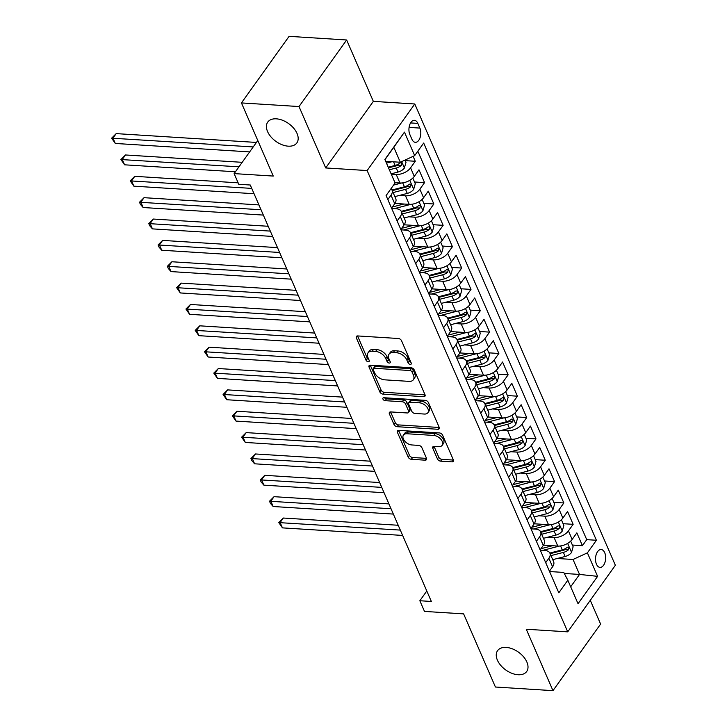 <?xml version="1.0" encoding="UTF-8"?>
<svg xmlns="http://www.w3.org/2000/svg" width="727" height="727" viewBox="0 0 727 727"><rect width="100%" height="100%" fill="white"/><g stroke="black" fill="none" stroke-linecap="round" stroke-linejoin="round"><path stroke-width="1.09" d="M410.273 364.372A1.917 1.172 -144.4 0 0 411.2 364.027A1.917 1.172 -144.4 0 0 411.218 363.009L401.54 340.736A2.744 1.681 -144.4 0 0 398.369 338.5L357.693 335.938A2.744 1.681 -144.4 0 0 356.366 336.437A2.744 1.681 -144.4 0 0 356.339 337.891L366.026 360.165A1.917 1.172 -144.4 0 0 368.244 361.728A1.917 1.172 -144.4 0 0 369.171 361.383A1.917 1.172 -144.4 0 0 369.189 360.365L367.935 357.484A8.788 5.371 -144.4 0 1 368.026 352.822A8.788 5.371 -144.4 0 1 372.251 351.232L375.641 351.441A8.788 5.371 -144.4 0 1 385.792 358.602L387.046 361.483A1.917 1.172 -144.4 0 0 389.263 363.055A1.917 1.172 -144.4 0 0 390.19 362.7A1.917 1.172 -144.4 0 0 390.208 361.683L388.954 358.802A8.788 5.371 -144.4 0 1 389.045 354.149A8.788 5.371 -144.4 0 1 393.271 352.55L396.66 352.768A8.788 5.371 -144.4 0 1 406.802 359.929L408.056 362.809A1.917 1.172 -144.4 0 0 410.273 364.372M506.183 647.412A17.893 10.941 -144.4 0 0 497.577 650.665A17.893 10.941 -144.4 0 0 500.73 665.378A17.893 10.941 -144.4 0 0 518.069 674.747A17.893 10.941 -144.4 0 0 526.684 671.494A17.893 10.941 -144.4 0 0 523.522 656.772A17.893 10.941 -144.4 0 0 506.183 647.412M276.351 118.837A17.893 10.941 -144.4 0 0 267.745 122.091A17.893 10.941 -144.4 0 0 270.898 136.803A17.893 10.941 -144.4 0 0 288.237 146.172A17.893 10.941 -144.4 0 0 296.852 142.919A17.893 10.941 -144.4 0 0 293.69 128.197A17.893 10.941 -144.4 0 0 276.351 118.837M604.71 552.693A8.951 5.062 93.6 0 0 601.147 549.521A8.951 5.062 93.6 0 0 596.204 554.537A8.951 5.062 93.6 0 0 596.467 564.207A8.951 5.062 93.6 0 0 600.029 567.387A8.951 5.062 93.6 0 0 604.973 562.362A8.951 5.062 93.6 0 0 604.71 552.693M437.427 458.91A2.744 1.681 -144.4 0 0 440.598 461.145L452.003 461.863A2.744 1.681 -144.4 0 0 453.33 461.363A2.744 1.681 -144.4 0 0 453.357 459.909L442.598 435.173A2.744 1.681 -144.4 0 0 439.426 432.938L398.75 430.375A2.744 1.681 -144.4 0 0 397.433 430.875A2.744 1.681 -144.4 0 0 397.405 432.329L408.165 457.065A2.744 1.681 -144.4 0 0 411.337 459.3L425.113 460.173A2.744 1.681 -144.4 0 0 426.44 459.673A2.744 1.681 -144.4 0 0 426.467 458.219L421.86 447.632A2.744 1.681 -144.4 0 0 418.688 445.397L411.855 444.96A7.343 4.489 -144.4 0 1 404.739 441.125A7.343 4.489 -144.4 0 1 403.449 435.082A7.343 4.489 -144.4 0 1 406.975 433.746L433.755 435.437A7.343 4.489 -144.4 0 1 440.871 439.272A7.343 4.489 -144.4 0 1 442.161 445.315A7.343 4.489 -144.4 0 1 438.635 446.651L434.173 446.369A2.744 1.681 -144.4 0 0 432.847 446.869A2.744 1.681 -144.4 0 0 432.819 448.323L437.427 458.91L438.708 457.11A2.744 1.681 -144.4 0 0 441.88 459.346L453.294 460.064A2.744 1.681 -144.4 0 0 453.421 460.073M299.006 106.551L325.696 167.946L373.342 101.371L346.643 39.976L299.006 106.551L241.446 102.925L273.252 176.07L234.121 173.608L238.765 184.285L250.27 185.012L431.347 601.465L419.842 600.738L424.486 611.416L463.617 613.879L495.423 687.024L552.974 690.65L600.611 624.075L590.288 600.32M325.696 167.946L367.135 170.554L567.714 631.854L526.275 629.246L552.974 690.65M423.659 396.669A2.744 1.681 -144.4 0 0 424.977 396.17A2.744 1.681 -144.4 0 0 425.004 394.716L414.254 369.979A2.744 1.681 -144.4 0 0 411.082 367.744L370.406 365.181A2.744 1.681 -144.4 0 0 369.089 365.681A2.744 1.681 -144.4 0 0 369.062 367.135L379.812 391.871A2.744 1.681 -144.4 0 0 382.984 394.107L423.659 396.669L424.95 394.87A2.744 1.681 -144.4 0 0 425.068 394.87M428.421 402.576L439.181 427.312A2.744 1.681 -144.4 0 1 439.153 428.766A2.744 1.681 -144.4 0 1 437.836 429.266L397.16 426.704A2.744 1.681 -144.4 0 1 393.989 424.468L389.381 413.881A2.744 1.681 -144.4 0 1 389.408 412.427A2.744 1.681 -144.4 0 1 390.735 411.927L407.229 412.963A2.744 1.681 -144.4 0 0 408.547 412.463A2.744 1.681 -144.4 0 0 408.574 411.009L405.521 403.985A2.744 1.681 -144.4 0 0 402.349 401.749L385.174 400.668A1.917 1.172 -144.4 0 1 383.32 399.668A1.917 1.172 -144.4 0 1 382.975 398.087A1.917 1.172 -144.4 0 1 383.901 397.733L425.259 400.341A2.744 1.681 -144.4 0 1 428.421 402.576M241.446 102.925L289.092 36.35L346.643 39.976M572.394 545.05L582.427 545.686L576.847 532.873L572.149 539.434L568.441 530.892A11.187 6.189 156.5 0 1 554.083 537.517L548.031 537.135M563.107 523.694L573.14 524.331L567.569 511.508L562.862 518.078L559.154 509.536A11.187 6.189 156.5 0 1 544.796 516.152L538.752 515.779M553.82 502.339L563.852 502.966L558.281 490.152L553.583 496.723L549.866 488.18A11.187 6.189 156.5 0 1 535.508 494.796L529.465 494.415M544.532 480.983L554.565 481.61L548.994 468.797L544.296 475.367L540.579 466.825A11.187 6.189 156.5 0 1 526.221 473.441L520.178 473.059M535.245 459.628L545.277 460.255L539.707 447.441L535.008 454.012L531.292 445.469A11.187 6.189 156.5 0 1 516.933 452.085L510.89 451.703M525.957 438.272L535.99 438.899L530.419 426.086L525.721 432.656L522.004 424.114A11.187 6.189 156.5 0 1 507.646 430.729L501.603 430.348M516.679 416.916L526.702 417.543L521.132 404.73L516.434 411.3L512.717 402.758A11.187 6.189 156.5 0 1 498.358 409.374L492.315 408.992M507.391 395.552L517.424 396.188L511.844 383.374L507.146 389.945L503.438 381.402A11.187 6.189 156.5 0 1 489.08 388.018L483.028 387.636M498.104 374.196L508.137 374.832L502.566 362.019L497.868 368.589L494.151 360.038A11.187 6.189 156.5 0 1 479.793 366.662L473.75 366.281M488.817 352.84L498.849 353.476L493.279 340.663L488.58 347.224L484.864 338.682A11.187 6.189 156.5 0 1 470.505 345.307L464.462 344.925M479.529 331.485L489.562 332.121L483.991 319.307L479.293 325.869L475.576 317.326A11.187 6.189 156.5 0 1 461.218 323.951L455.175 323.57M470.242 310.129L480.274 310.765L474.704 297.943L470.006 304.513L466.289 295.971A11.187 6.189 156.5 0 1 451.93 302.586L445.887 302.214M460.963 288.773L470.987 289.401L465.416 276.587L460.718 283.157L457.001 274.615A11.187 6.189 156.5 0 1 442.643 281.231L436.6 280.849M451.676 267.418L461.7 268.045L456.129 255.232L451.431 261.802L447.723 253.26A11.187 6.189 156.5 0 1 433.356 259.875L427.312 259.494M442.389 246.062L452.421 246.689L446.851 233.876L442.143 240.446L438.436 231.904A11.187 6.189 156.5 0 1 424.077 238.52L418.034 238.138M433.101 224.707L443.134 225.334L437.563 212.52L432.865 219.091L429.148 210.548A11.187 6.189 156.5 0 1 414.79 217.164L408.747 216.782M423.814 203.351L433.846 203.978L428.276 191.165L423.577 197.735L419.861 189.193A11.187 6.189 156.5 0 1 405.502 195.808L399.459 195.427M414.526 181.995L424.559 182.622L418.988 169.809L414.29 176.379A11.187 6.189 156.5 0 1 399.932 182.995L394.97 182.686M572.149 539.434A11.187 6.189 -23.5 0 1 557.791 546.059L543.487 545.15M562.862 518.078A11.187 6.189 -23.5 0 1 548.503 524.694L534.2 523.794M553.583 496.723A11.187 6.189 -23.5 0 1 539.225 503.338L524.912 502.439M544.296 475.367A11.187 6.189 -23.5 0 1 529.938 481.983L515.625 481.083M535.008 454.012A11.187 6.189 -23.5 0 1 520.65 460.627L506.346 459.728M525.721 432.656A11.187 6.189 -23.5 0 1 511.363 439.272L497.059 438.372M516.434 411.3A11.187 6.189 -23.5 0 1 502.075 417.916L487.772 417.016M507.146 389.945A11.187 6.189 -23.5 0 1 492.788 396.56L478.484 395.661M497.868 368.589A11.187 6.189 -23.5 0 1 483.5 375.205L469.197 374.305M488.58 347.224A11.187 6.189 -23.5 0 1 474.222 353.849L459.909 352.949M479.293 325.869A11.187 6.189 -23.5 0 1 464.935 332.493L450.622 331.585M470.006 304.513A11.187 6.189 -23.5 0 1 455.647 311.129L441.344 310.229M460.718 283.157A11.187 6.189 -23.5 0 1 446.36 289.773L432.056 288.873M451.431 261.802A11.187 6.189 -23.5 0 1 437.072 268.417L422.769 267.518M442.143 240.446A11.187 6.189 -23.5 0 1 427.785 247.062L413.481 246.162M432.865 219.091A11.187 6.189 -23.5 0 1 418.507 225.706L404.194 224.807M423.577 197.735A11.187 6.189 -23.5 0 1 409.219 204.351L394.906 203.451M409.855 134.55L411.9 139.248A8.669 4.898 93.6 0 0 415.344 142.319A8.669 4.898 93.6 0 0 420.133 137.458A8.669 4.898 93.6 0 0 419.879 128.088L417.834 123.39A8.669 4.898 93.6 0 0 414.39 120.319A8.669 4.898 93.6 0 0 409.592 125.18A8.669 4.898 93.6 0 0 409.855 134.55M367.135 170.554L414.781 103.979L615.36 565.279L567.714 631.854M582.427 545.686L586.734 539.652L596.404 540.261L423.687 143.028L414.672 155.623L400.313 162.248L385.683 161.321M596.404 540.261L587.389 552.856L597.603 576.347L578.038 603.701L567.823 580.21L558.809 592.805L386.092 195.572L395.097 182.977L384.883 159.486L404.457 132.132L414.672 155.623M540.279 550.185L544.805 550.466A11.187 6.189 156.5 0 1 549.921 553.202A11.187 6.189 156.5 0 1 548.867 558.245L545.704 562.662M530.992 528.829L535.526 529.111A11.187 6.189 156.5 0 1 540.634 531.846A11.187 6.189 156.5 0 1 539.579 536.889L536.417 541.306M521.704 507.473L526.239 507.755A11.187 6.189 156.5 0 1 531.346 510.49A11.187 6.189 156.5 0 1 530.292 515.534L527.13 519.95M512.417 486.109L516.952 486.399A11.187 6.189 156.5 0 1 522.059 489.135A11.187 6.189 156.5 0 1 521.014 494.178L517.842 498.595M503.129 464.753L507.664 465.044A11.187 6.189 156.5 0 1 512.771 467.779A11.187 6.189 156.5 0 1 511.726 472.823L508.564 477.239M493.851 443.397L498.377 443.688A11.187 6.189 156.5 0 1 503.484 446.423A11.187 6.189 156.5 0 1 502.439 451.458L499.276 455.884M484.564 422.042L489.089 422.332A11.187 6.189 156.5 0 1 494.196 425.068A11.187 6.189 156.5 0 1 493.151 430.102L489.989 434.528M475.276 400.686L479.811 400.968A11.187 6.189 156.5 0 1 484.918 403.712A11.187 6.189 156.5 0 1 483.864 408.747L480.701 413.172M465.989 379.33L470.523 379.612A11.187 6.189 156.5 0 1 475.631 382.357A11.187 6.189 156.5 0 1 474.577 387.391L471.414 391.817M456.701 357.975L461.236 358.257A11.187 6.189 156.5 0 1 466.343 360.992A11.187 6.189 156.5 0 1 465.289 366.035L462.127 370.461M447.414 336.619L451.949 336.901A11.187 6.189 156.5 0 1 457.056 339.636A11.187 6.189 156.5 0 1 456.011 344.68L452.848 349.096M438.127 315.264L442.661 315.545A11.187 6.189 156.5 0 1 447.768 318.281A11.187 6.189 156.5 0 1 446.723 323.324L443.561 327.741M428.848 293.908L433.374 294.19A11.187 6.189 156.5 0 1 438.481 296.925A11.187 6.189 156.5 0 1 437.436 301.969L434.273 306.385M419.561 272.552L424.086 272.834A11.187 6.189 156.5 0 1 429.194 275.569A11.187 6.189 156.5 0 1 428.148 280.613L424.986 285.029M410.273 251.188L414.808 251.478A11.187 6.189 156.5 0 1 419.915 254.214A11.187 6.189 156.5 0 1 418.861 259.257L415.699 263.674M400.986 229.832L405.521 230.123A11.187 6.189 156.5 0 1 410.628 232.858A11.187 6.189 156.5 0 1 409.574 237.893L406.411 242.318M391.699 208.476L396.233 208.767A11.187 6.189 156.5 0 1 401.34 211.502A11.187 6.189 156.5 0 1 400.286 216.537L397.124 220.963M405.239 160.631L415.271 161.267L410.573 167.837A11.187 6.189 156.5 0 1 396.215 174.453L391.262 174.144M390.972 188.747A11.187 6.189 156.5 0 1 392.053 190.147L395.77 198.689A11.187 6.189 156.5 0 1 394.716 203.724L391.553 208.149M392.053 190.147A11.187 6.189 156.5 0 1 391.008 195.181L387.845 199.607M549.421 571.204L552.584 566.787A11.187 6.189 -23.5 0 0 553.629 561.744L549.921 553.202M540.134 549.848L543.296 545.432A11.187 6.189 -23.5 0 0 544.341 540.388L540.634 531.846M530.846 528.493L534.009 524.076A11.187 6.189 -23.5 0 0 535.063 519.033L531.346 510.49M521.559 507.137L524.721 502.721A11.187 6.189 -23.5 0 0 525.775 497.677L522.059 489.135M512.271 485.781L515.434 481.365A11.187 6.189 -23.5 0 0 516.488 476.321L512.771 467.779M502.993 464.426L506.156 460.009A11.187 6.189 -23.5 0 0 507.201 454.966L503.484 446.423M493.706 443.07L496.868 438.645A11.187 6.189 -23.5 0 0 497.913 433.61L494.196 425.068M484.418 421.715L487.581 417.289A11.187 6.189 -23.5 0 0 488.626 412.254L484.918 403.712M475.131 400.359L478.293 395.933A11.187 6.189 -23.5 0 0 479.338 390.899L475.631 382.357M465.843 379.003L469.006 374.578A11.187 6.189 -23.5 0 0 470.06 369.543L466.343 360.992M456.556 357.639L459.718 353.222A11.187 6.189 -23.5 0 0 460.773 348.178L457.056 339.636M447.269 336.283L450.431 331.866A11.187 6.189 -23.5 0 0 451.485 326.823L447.768 318.281M437.99 314.927L441.153 310.511A11.187 6.189 -23.5 0 0 442.198 305.467L438.481 296.925M428.703 293.572L431.865 289.155A11.187 6.189 -23.5 0 0 432.91 284.112L429.194 275.569M419.415 272.216L422.578 267.8A11.187 6.189 -23.5 0 0 423.623 262.756L419.915 254.214M410.128 250.86L413.29 246.444A11.187 6.189 -23.5 0 0 414.345 241.4L410.628 232.858M400.841 229.505L404.003 225.079A11.187 6.189 -23.5 0 0 405.057 220.045L401.34 211.502M424.559 182.622L419.861 189.193M433.846 203.978L429.148 210.548M443.134 225.334L438.436 231.904M452.421 246.689L447.723 253.26M461.7 268.045L457.001 274.615M470.987 289.401L466.289 295.971M480.274 310.765L475.576 317.326M489.562 332.121L484.864 338.682M498.849 353.476L494.151 360.038M508.137 374.832L503.438 381.402M517.424 396.188L512.717 402.758M526.702 417.543L522.004 424.114M535.99 438.899L531.292 445.469M545.277 460.255L540.579 466.825M554.565 481.61L549.866 488.18M563.852 502.966L559.154 509.536M573.14 524.331L568.441 530.892M586.734 539.652L417.834 151.207M415.271 161.267L413.127 156.341M564.306 573.467L579.537 574.43L573.03 559.481L557.318 558.49M400.313 162.248L393.816 147.299L384.965 159.667M373.342 101.371L414.781 103.979M426.804 591.006L419.842 600.738M257.794 140.52L234.121 173.608M570.686 586.798L579.537 574.43L597.603 576.347M549.567 571.54L563.761 572.431L567.823 580.21M573.03 559.481L587.389 552.856M393.816 147.299L404.457 132.132M410.982 362.455A1.917 1.172 -144.4 0 1 409.346 361.01L408.092 358.129A8.788 5.371 -144.4 0 0 397.942 350.968L396.66 352.768M389.045 354.149L390.326 352.35A8.788 5.371 -144.4 0 1 394.552 350.75L397.942 350.968M368.026 352.822L369.316 351.023A8.788 5.371 -144.4 0 1 373.542 349.433L376.931 349.642A8.788 5.371 -144.4 0 1 387.073 356.803L388.327 359.683A1.917 1.172 -144.4 0 0 389.963 361.128M357.566 335.929A2.744 1.681 -144.4 0 0 357.629 336.092L367.317 358.366A1.917 1.172 -144.4 0 0 368.952 359.81M370.279 365.172A2.744 1.681 -144.4 0 0 370.343 365.336L381.102 390.072A2.744 1.681 -144.4 0 0 384.274 392.307L424.95 394.87M412.091 372.088A1.917 1.172 -144.4 0 0 409.874 370.516L374.169 368.271A1.917 1.172 -144.4 0 0 373.242 368.625A1.917 1.172 -144.4 0 0 373.224 369.643L374.55 372.678A8.788 5.371 -144.4 0 0 384.692 379.839L409.101 381.375A8.788 5.371 -144.4 0 0 413.327 379.785A8.788 5.371 -144.4 0 0 413.409 375.123L412.091 372.088L413.381 370.288A1.917 1.172 -144.4 0 0 411.155 368.716L409.874 370.516M373.242 368.625L374.532 366.826A1.917 1.172 -144.4 0 1 375.459 366.472L411.155 368.716M413.327 379.785L414.608 377.985A8.788 5.371 -144.4 0 0 414.699 373.324L413.409 375.123M413.381 370.288L414.699 373.324M390.608 411.927A2.744 1.681 -144.4 0 0 390.672 412.082L395.279 422.669A2.744 1.681 -144.4 0 0 398.451 424.904L439.117 427.467A2.744 1.681 -144.4 0 0 439.244 427.467M408.547 412.463L409.837 410.664A2.744 1.681 -144.4 0 0 409.864 409.21L406.811 402.185A2.744 1.681 -144.4 0 0 403.639 399.95L386.464 398.869L385.174 400.668M384.528 397.778A1.917 1.172 -144.4 0 0 386.464 398.869M424.35 414.045A7.343 4.489 -144.4 0 0 427.876 412.709A7.343 4.489 -144.4 0 0 426.585 406.666A7.343 4.489 -144.4 0 0 419.47 402.831L410.037 402.231A2.744 1.681 -144.4 0 0 408.71 402.731A2.744 1.681 -144.4 0 0 408.683 404.185L411.736 411.209A2.744 1.681 -144.4 0 0 414.908 413.445L424.35 414.045M427.876 412.709L429.166 410.909A7.343 4.489 -144.4 0 0 427.867 404.866A7.343 4.489 -144.4 0 0 420.76 401.031L419.47 402.831M408.71 402.731L410.001 400.931A2.744 1.681 -144.4 0 1 411.318 400.432L420.76 401.031M434.046 446.36A2.744 1.681 -144.4 0 0 434.11 446.523L438.708 457.11M442.161 445.315L443.452 443.515A7.343 4.489 -144.4 0 0 442.152 437.472A7.343 4.489 -144.4 0 0 435.046 433.628L433.755 435.437M403.449 435.082L404.73 433.283A7.343 4.489 -144.4 0 1 408.265 431.947L435.046 433.628M398.632 430.366A2.744 1.681 -144.4 0 0 398.696 430.529L409.446 455.266A2.744 1.681 -144.4 0 0 412.618 457.501L426.404 458.373A2.744 1.681 -144.4 0 0 426.531 458.373M392.007 161.721L386.482 163.148M405.003 160.085L405.993 162.357L404.348 168.091A7.406 4.098 156.5 0 1 398.005 172.054L391.126 173.826M256.422 142.437L116.193 133.614L112.976 138.112L115.293 143.455L249.643 151.907M389.354 169.773L396.242 168.001A7.406 4.098 -23.5 0 0 401.331 165.365L401.749 162.893L400.213 162.803A7.406 4.098 156.5 0 1 395.125 165.438L388.245 167.21M401.331 165.365L398.023 165.156A3.771 2.09 156.5 0 1 396.388 165.82L388.527 167.846M253.205 146.936L111.64 138.175L116.193 133.614M115.293 143.455L111.64 138.175M401.686 182.977L393.616 185.058M412.818 178.051L415.281 183.713L413.636 189.456A7.406 4.098 156.5 0 1 407.293 193.409L394.861 196.608M242.2 162.321L125.48 154.969L122.263 159.467L124.581 164.811L235.421 171.781M393.098 192.555L405.521 189.356A7.406 4.098 -23.5 0 0 410.619 186.73L411.037 184.249L409.501 184.167A7.406 4.098 156.5 0 1 404.412 186.794L391.98 189.992M410.619 186.73L407.302 186.521A3.771 2.09 156.5 0 1 405.675 187.175L392.262 190.628M238.983 166.819L120.927 159.531L125.48 154.969M124.581 164.811L120.927 159.531M403.921 204.014L394.67 206.395A17.757 9.833 156.5 0 1 392.462 206.877M410.973 204.332L394.525 208.576A21.392 11.841 156.5 0 1 394.261 208.64M422.105 199.407L424.568 205.078L422.914 210.812A7.406 4.098 156.5 0 1 416.571 214.765L404.148 217.964M238.129 182.831L134.768 176.325L131.551 180.823L133.868 186.167L254.059 193.727M402.385 213.911L414.808 210.712A7.406 4.098 -23.5 0 0 419.906 208.086L420.324 205.605L418.788 205.523A7.406 4.098 156.5 0 1 413.699 208.149L401.268 211.348M419.906 208.086L416.589 207.877A3.771 2.09 156.5 0 1 414.963 208.531L401.549 211.984M251.742 188.393L130.215 180.887L134.768 176.325M133.868 186.167L130.215 180.887M413.209 225.37L403.958 227.751A17.757 9.833 156.5 0 1 401.749 228.233M420.261 225.697L403.803 229.932A21.392 11.841 156.5 0 1 403.549 229.996M431.393 220.772L433.855 226.433L432.202 232.167A7.406 4.098 156.5 0 1 425.858 236.121L413.436 239.319M258.921 204.914L144.055 197.68L140.829 202.188L143.155 207.522L263.347 215.083M411.673 235.266L424.095 232.067A7.406 4.098 -23.5 0 0 429.194 229.441L429.612 226.969L428.076 226.879A7.406 4.098 156.5 0 1 422.978 229.505L410.555 232.704M429.194 229.441L425.877 229.232A3.771 2.09 156.5 0 1 424.25 229.896L410.837 233.349M261.029 209.749L139.502 202.251L144.055 197.68M143.155 207.522L140.429 204.387L139.502 202.251M422.487 246.726L413.245 249.116A17.757 9.833 156.5 0 1 411.037 249.588M429.539 247.053L413.09 251.288A21.392 11.841 156.5 0 1 412.836 251.351M440.671 242.127L443.134 247.789L441.489 253.523A7.406 4.098 156.5 0 1 435.146 257.476L422.723 260.684M268.208 226.27L153.342 219.045L150.116 223.543L152.443 228.878L272.634 236.448M420.96 256.622L433.383 253.423A7.406 4.098 -23.5 0 0 438.481 250.797L438.899 248.325L437.363 248.234A7.406 4.098 156.5 0 1 432.265 250.86L419.842 254.059M438.481 250.797L435.164 250.588A3.771 2.09 156.5 0 1 433.537 251.251L420.124 254.704M270.317 231.104L148.79 223.607L153.342 219.045M152.443 228.878L149.717 225.743L148.79 223.607M431.774 268.09L422.532 270.471A17.757 9.833 156.5 0 1 420.324 270.944M438.826 268.408L422.378 272.643A21.392 11.841 156.5 0 1 422.114 272.707M449.958 263.483L452.421 269.144L450.776 274.879A7.406 4.098 156.5 0 1 444.433 278.841L432.011 282.04M277.496 247.625L162.621 240.401L159.404 244.899L161.73 250.233L281.922 257.803M430.248 277.978L442.67 274.779A7.406 4.098 -23.5 0 0 447.759 272.152L448.177 269.681L446.651 269.59A7.406 4.098 156.5 0 1 441.553 272.216L429.13 275.415M447.759 272.152L444.451 271.943A3.771 2.09 156.5 0 1 442.816 272.607L429.412 276.06M279.595 252.46L158.077 244.963L162.621 240.401M161.73 250.233L159.004 247.098L158.077 244.963M441.062 289.446L431.82 291.827A17.757 9.833 156.5 0 1 429.612 292.299M448.114 289.764L431.665 293.999A21.392 11.841 156.5 0 1 431.402 294.062M459.246 284.839L461.709 290.5L460.064 296.234A7.406 4.098 156.5 0 1 453.721 300.196L441.298 303.395M286.783 268.981L171.908 261.756L168.691 266.255L171.018 271.589L291.209 279.159M439.535 299.333L451.958 296.134A7.406 4.098 -23.5 0 0 457.047 293.508L457.465 291.036L455.938 290.945A7.406 4.098 156.5 0 1 450.84 293.572L438.408 296.77M457.047 293.508L453.739 293.299A3.771 2.09 156.5 0 1 452.103 293.962L438.699 297.416M288.883 273.815L167.364 266.318L171.908 261.756M171.018 271.589L168.291 268.454L167.364 266.318M450.349 310.802L441.107 313.183A17.757 9.833 156.5 0 1 438.899 313.655M457.401 311.12L440.953 315.354A21.392 11.841 156.5 0 1 440.689 315.418M468.533 306.194L470.996 311.856L469.351 317.59A7.406 4.098 156.5 0 1 463.008 321.552L450.586 324.751M296.071 290.337L181.196 283.112L177.979 287.61L180.296 292.945L300.496 300.515M448.813 320.689L461.236 317.49A7.406 4.098 -23.5 0 0 466.334 314.864L466.752 312.392L465.216 312.301A7.406 4.098 156.5 0 1 460.127 314.927L447.696 318.126M466.334 314.864L463.026 314.655A3.771 2.09 156.5 0 1 461.391 315.318L447.986 318.771M298.17 295.171L176.643 287.674L181.196 283.112M180.296 292.945L176.643 287.674M459.637 332.157L450.386 334.538A17.757 9.833 156.5 0 1 448.186 335.011M466.689 332.475L450.24 336.71A21.392 11.841 156.5 0 1 449.977 336.783M477.821 327.55L480.283 333.211L478.639 338.946A7.406 4.098 156.5 0 1 472.286 342.908L459.864 346.107M305.358 311.701L190.483 304.468L187.266 308.966L189.583 314.309L309.775 321.87M458.101 342.044L470.523 338.846A7.406 4.098 -23.5 0 0 475.622 336.219L476.04 333.748L474.504 333.657A7.406 4.098 156.5 0 1 469.415 336.283L456.983 339.491M475.622 336.219L472.305 336.01A3.771 2.09 156.5 0 1 470.678 336.674L457.265 340.127M307.457 316.527L185.93 309.03L190.483 304.468M189.583 314.309L185.93 309.03M468.924 353.513L459.673 355.894A17.757 9.833 156.5 0 1 457.465 356.366M475.976 353.831L459.528 358.066A21.392 11.841 156.5 0 1 459.264 358.138M487.108 348.905L489.571 354.567L487.917 360.301A7.406 4.098 156.5 0 1 481.574 364.263L469.151 367.462M314.646 333.057L199.771 325.823L196.554 330.322L198.871 335.665L319.062 343.226M467.388 363.409L479.811 360.201A7.406 4.098 -23.5 0 0 484.909 357.575L485.327 355.103L483.791 355.012A7.406 4.098 156.5 0 1 478.702 357.639L466.271 360.846M484.909 357.575L481.592 357.366A3.771 2.09 156.5 0 1 479.965 358.029L466.552 361.483M316.745 337.882L195.218 330.385L199.771 325.823M198.871 335.665L195.218 330.385M478.212 374.868L468.96 377.249A17.757 9.833 156.5 0 1 466.752 377.731M485.263 375.187L468.806 379.421A21.392 11.841 156.5 0 1 468.551 379.494M496.396 370.261L498.858 375.923L497.204 381.657A7.406 4.098 156.5 0 1 490.861 385.619L478.439 388.818M323.924 354.412L209.058 347.179L205.832 351.677L208.158 357.021L328.35 364.581M476.676 384.765L489.098 381.566A7.406 4.098 -23.5 0 0 494.196 378.931L494.614 376.459L493.079 376.368A7.406 4.098 156.5 0 1 487.981 379.003L475.558 382.202M494.196 378.931L490.879 378.722A3.771 2.09 156.5 0 1 489.253 379.385L475.84 382.838M326.032 359.247L204.505 351.741L209.058 347.179M208.158 357.021L204.505 351.741M487.49 396.224L478.248 398.605A17.757 9.833 156.5 0 1 476.04 399.087M494.542 396.542L478.093 400.786A21.392 11.841 156.5 0 1 477.839 400.85M505.674 391.617L508.137 397.278L506.492 403.012A7.406 4.098 156.5 0 1 500.149 406.975L487.726 410.173M333.211 375.768L218.336 368.534L215.119 373.033L217.446 378.376L337.637 385.937M485.963 406.12L498.386 402.922A7.406 4.098 -23.5 0 0 503.475 400.295L503.902 397.814L502.366 397.724A7.406 4.098 156.5 0 1 497.268 400.359L484.845 403.558M503.475 400.295L500.167 400.086A3.771 2.09 156.5 0 1 498.54 400.741L485.127 404.194M335.32 380.603L213.793 373.096L218.336 368.534M217.446 378.376L213.793 373.096M496.777 417.58L487.535 419.961A17.757 9.833 156.5 0 1 485.327 420.442M503.829 417.898L487.381 422.142A21.392 11.841 156.5 0 1 487.117 422.205M514.961 412.972L517.424 418.643L515.779 424.377A7.406 4.098 156.5 0 1 509.436 428.33L497.014 431.529M342.499 397.124L227.624 389.89L224.407 394.388L226.733 399.732L346.924 407.293M495.251 427.476L507.673 424.277A7.406 4.098 -23.5 0 0 512.762 421.651L513.18 419.17L511.654 419.088A7.406 4.098 156.5 0 1 506.555 421.715L494.133 424.913M512.762 421.651L509.454 421.442A3.771 2.09 156.5 0 1 507.819 422.096L494.415 425.549M344.598 401.958L223.08 394.452L227.624 389.89M226.733 399.732L223.08 394.452M506.065 438.935L496.823 441.316A17.757 9.833 156.5 0 1 494.614 441.798M513.117 439.262L496.668 443.497A21.392 11.841 156.5 0 1 496.405 443.561M524.249 434.337L526.712 439.999L525.067 445.733A7.406 4.098 156.5 0 1 518.724 449.686L506.301 452.885M351.786 418.479L236.911 411.246L233.694 415.744L236.011 421.087L356.212 428.648M504.538 448.832L516.961 445.633A7.406 4.098 -23.5 0 0 522.05 443.007L522.468 440.535L520.941 440.444A7.406 4.098 156.5 0 1 515.843 443.07L503.411 446.269M522.05 443.007L518.742 442.798A3.771 2.09 156.5 0 1 517.106 443.461L503.702 446.914M353.885 423.314L232.367 415.817L236.911 411.246M236.011 421.087L232.367 415.817M515.352 460.291L506.101 462.681A17.757 9.833 156.5 0 1 503.902 463.154M522.404 460.618L505.956 464.853A21.392 11.841 156.5 0 1 505.692 464.916M533.536 455.693L535.999 461.354L534.354 467.088A7.406 4.098 156.5 0 1 528.011 471.041L515.588 474.249M361.074 439.835L246.199 432.61L242.982 437.109L245.299 442.443L365.499 450.004M513.816 470.187L526.239 466.988A7.406 4.098 -23.5 0 0 531.337 464.362L531.755 461.89L530.219 461.799A7.406 4.098 156.5 0 1 525.13 464.426L512.699 467.625M531.337 464.362L528.029 464.153A3.771 2.09 156.5 0 1 526.393 464.817L512.98 468.27M363.173 444.67L241.646 437.172L246.199 432.61M245.299 442.443L241.646 437.172M524.64 481.656L515.388 484.037A17.757 9.833 156.5 0 1 513.18 484.509M531.691 481.974L515.243 486.209A21.392 11.841 156.5 0 1 514.98 486.272M542.824 477.048L545.286 482.71L543.642 488.444A7.406 4.098 156.5 0 1 537.289 492.406L524.867 495.605M370.361 461.191L255.486 453.966L252.269 458.464L254.586 463.799L374.778 471.369M523.104 491.543L535.526 488.344A7.406 4.098 -23.5 0 0 540.624 485.718L541.042 483.246L539.507 483.155A7.406 4.098 156.5 0 1 534.418 485.781L521.986 488.98M540.624 485.718L537.308 485.509A3.771 2.09 156.5 0 1 535.681 486.172L522.268 489.625M372.46 466.025L250.933 458.528L255.486 453.966M254.586 463.799L251.86 460.664L250.933 458.528M533.927 503.011L524.676 505.392A17.757 9.833 156.5 0 1 522.468 505.865M540.979 503.329L524.53 507.564A21.392 11.841 156.5 0 1 524.267 507.628M552.111 498.404L554.574 504.065L552.92 509.8A7.406 4.098 156.5 0 1 546.577 513.762L534.154 516.961M379.648 482.546L264.773 475.322L261.556 479.82L263.874 485.154L384.065 492.724M532.391 512.898L544.814 509.7A7.406 4.098 -23.5 0 0 549.912 507.073L550.33 504.602L548.794 504.511A7.406 4.098 156.5 0 1 543.705 507.137L531.273 510.336M549.912 507.073L546.595 506.864A3.771 2.09 156.5 0 1 544.968 507.528L531.555 510.981M381.748 487.381L260.221 479.884L264.773 475.322M263.874 485.154L261.147 482.019L260.221 479.884M543.205 524.367L533.963 526.748A17.757 9.833 156.5 0 1 531.755 527.22M550.266 524.685L533.809 528.92A21.392 11.841 156.5 0 1 533.554 528.983M561.398 519.76L563.861 525.421L562.207 531.155A7.406 4.098 156.5 0 1 555.864 535.117L543.442 538.316M388.927 503.902L274.061 496.677L270.835 501.176L273.161 506.51L393.352 514.08M541.679 534.254L554.101 531.055A7.406 4.098 -23.5 0 0 559.199 528.429L559.617 525.957L558.082 525.866A7.406 4.098 156.5 0 1 552.983 528.493L540.561 531.691M559.199 528.429L555.882 528.22A3.771 2.09 156.5 0 1 554.256 528.883L540.843 532.337M391.035 508.736L269.508 501.239L274.061 496.677M273.161 506.51L270.435 503.375L269.508 501.239M552.493 545.723L543.251 548.103A17.757 9.833 156.5 0 1 541.042 548.576M559.545 546.041L543.096 550.275A21.392 11.841 156.5 0 1 542.833 550.348M570.677 541.115L573.14 546.777L571.495 552.511A7.406 4.098 156.5 0 1 565.152 556.473L552.729 559.672M398.214 525.257L283.339 518.033L280.122 522.531L282.449 527.875L402.64 535.436M550.966 555.61L563.389 552.411A7.406 4.098 -23.5 0 0 568.478 549.785L568.905 547.313L567.369 547.222A7.406 4.098 156.5 0 1 562.271 549.848L549.848 553.056M568.478 549.785L565.17 549.576A3.771 2.09 156.5 0 1 563.534 550.239L550.13 553.692M400.313 530.092L278.795 522.595L283.339 518.033M282.449 527.875L278.795 522.595M557.791 546.059L554.083 537.517M548.503 524.694L544.796 516.152M539.225 503.338L535.508 494.796M529.938 481.983L526.221 473.441M520.65 460.627L516.933 452.085M511.363 439.272L507.646 430.729M502.075 417.916L498.358 409.374M492.788 396.56L489.08 388.018M483.5 375.205L479.793 366.662M474.222 353.849L470.505 345.307M464.935 332.493L461.218 323.951M455.647 311.129L451.93 302.586M446.36 289.773L442.643 281.231M437.072 268.417L433.356 259.875M427.785 247.062L424.077 238.52M418.507 225.706L414.79 217.164M409.219 204.351L405.502 195.808M399.932 182.995L396.215 174.453M394.716 203.724L391.008 195.181M552.584 566.787L548.867 558.245M543.296 545.432L539.579 536.889M534.009 524.076L530.292 515.534M524.721 502.721L521.014 494.178M515.434 481.365L511.726 472.823M506.156 460.009L502.439 451.458M496.868 438.645L493.151 430.102M487.581 417.289L483.864 408.747M478.293 395.933L474.577 387.391M469.006 374.578L465.289 366.035M459.718 353.222L456.011 344.68M450.431 331.866L446.723 323.324M441.153 310.511L437.436 301.969M431.865 289.155L428.148 280.613M422.578 267.8L418.861 259.257M413.29 246.444L409.574 237.893M404.003 225.079L400.286 216.537M414.29 176.379L410.573 167.837M410.582 122.936L417.834 123.39M409.083 127.416L419.879 128.088M408.092 358.129L406.802 359.929M394.552 350.75L393.271 352.55M388.327 359.683L387.046 361.483M387.073 356.803L385.792 358.602M376.931 349.642L375.641 351.441M373.542 349.433L372.251 351.232M367.317 358.366L366.026 360.165M357.629 336.092L356.339 337.891M409.346 361.01L408.056 362.809M384.274 392.307L382.984 394.107M381.102 390.072L379.812 391.871M370.343 365.336L369.062 367.135M375.459 366.472L374.169 368.271M439.117 427.467L437.836 429.266M398.451 424.904L397.16 426.704M395.279 422.669L393.989 424.468M390.672 412.082L389.381 413.881M409.864 409.21L408.574 411.009M406.811 402.185L405.521 403.985M403.639 399.95L402.349 401.749M411.318 400.432L410.037 402.231M434.11 446.523L432.819 448.323M408.265 431.947L406.975 433.746M426.404 458.373L425.113 460.173M412.618 457.501L411.337 459.3M409.446 455.266L408.165 457.065M398.696 430.529L397.405 432.329M453.294 460.064L452.003 461.863M441.88 459.346L440.598 461.145M404.385 167.955L401.64 161.63M395.125 165.438L393.552 161.821M398.005 172.054L396.242 168.001M413.672 189.311L409.774 180.341M404.412 186.794L402.703 182.868M407.293 193.409L405.521 189.356M422.96 210.666L419.061 201.697M413.699 208.149L411.991 204.223M416.571 214.765L414.808 210.712M432.247 232.022L428.348 223.053M422.978 229.505L421.278 225.579M425.858 236.121L424.095 232.067M441.534 253.378L437.636 244.408M432.265 250.86L430.566 246.944M435.146 257.476L433.383 253.423M450.822 274.733L446.914 265.764M441.553 272.216L439.853 268.299M444.433 278.841L442.67 274.779M460.1 296.089L456.202 287.12M450.84 293.572L449.132 289.655M453.721 300.196L451.958 296.134M469.388 317.445L465.489 308.475M460.127 314.927L458.419 311.011M463.008 321.552L461.236 317.49M478.675 338.8L474.776 329.831M469.415 336.283L467.706 332.366M472.286 342.908L470.523 338.846M487.962 360.165L484.064 351.186M478.702 357.639L476.994 353.722M481.574 364.263L479.811 360.201M497.25 381.521L493.351 372.551M487.981 379.003L486.281 375.077M490.861 385.619L489.098 381.566M506.537 402.876L502.639 393.907M497.268 400.359L495.569 396.433M500.149 406.975L498.386 402.922M515.825 424.232L511.917 415.262M506.555 421.715L504.856 417.789M509.436 428.33L507.673 424.277M525.103 445.587L521.204 436.618M515.843 443.07L514.134 439.144M518.724 449.686L516.961 445.633M534.39 466.943L530.492 457.974M525.13 464.426L523.422 460.5M528.011 471.041L526.239 466.988M543.678 488.299L539.779 479.329M534.418 485.781L532.709 481.865M537.289 492.406L535.526 488.344M552.965 509.654L549.067 500.685M543.705 507.137L541.997 503.22M546.577 513.762L544.814 509.7M562.253 531.01L558.354 522.041M552.983 528.493L551.284 524.576M555.864 535.117L554.101 531.055M571.54 552.366L567.642 543.396M562.271 549.848L560.572 545.932M565.152 556.473L563.389 552.411"/></g></svg>
